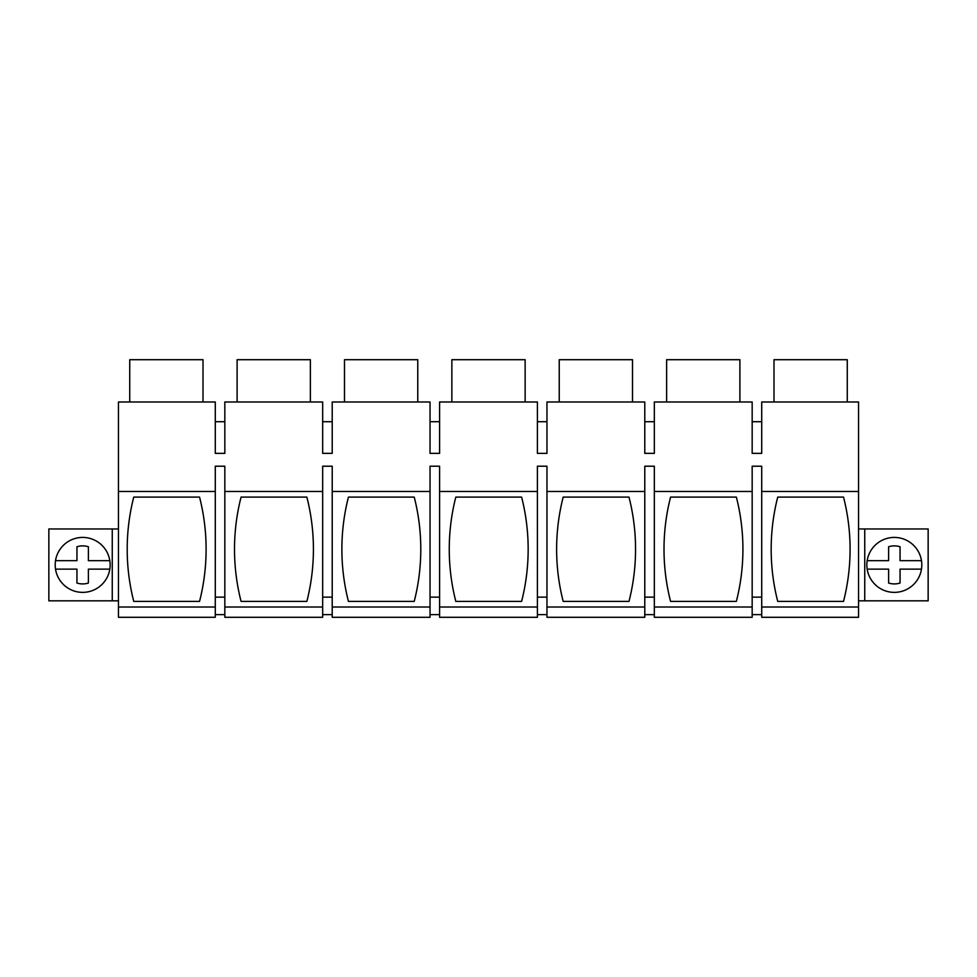<?xml version="1.0" encoding="UTF-8"?>
<svg xmlns="http://www.w3.org/2000/svg" width="977" height="977" viewBox="0 0 977 977"><rect width="100%" height="100%" fill="white"/><g stroke="black" fill="none" stroke-linecap="round" stroke-linejoin="round"><path stroke-width="1.47" d="M858.539 491.468L858.539 401.987L761.718 401.987L761.718 453.365L752.168 453.365L752.168 401.987L654.334 401.987L654.334 453.365L644.783 453.365L644.783 401.987L546.961 401.987L546.961 453.365L537.411 453.365L537.411 401.987L439.589 401.987L439.589 453.365L430.039 453.365L430.039 401.987L332.217 401.987L332.217 453.365L322.666 453.365L322.666 401.987L224.832 401.987L224.832 453.365L215.282 453.365L215.282 401.987L118.461 401.987L118.461 491.468L215.282 491.468L215.282 466.212L224.832 466.212L224.832 491.468L322.666 491.468L322.666 466.212L332.217 466.212L332.217 491.468L430.039 491.468L430.039 466.212L439.589 466.212L439.589 491.468L537.411 491.468L537.411 466.212L546.961 466.212L546.961 491.468L644.783 491.468L644.783 466.212L654.334 466.212L654.334 491.468L752.168 491.468L752.168 466.212L761.718 466.212L761.718 491.468L858.539 491.468L858.539 617.293L761.718 617.293L761.718 607.01L858.539 607.01M118.461 491.468L118.461 617.293L215.282 617.293L215.282 491.468M118.461 607.01L215.282 607.01M199.552 601.38L133.751 601.38A210.666 210.666 0 0 1 133.751 497.098L199.552 497.098A210.666 210.666 0 0 1 199.552 601.38M761.718 614.631L752.168 614.631M654.334 491.468L654.334 617.293L752.168 617.293L752.168 491.468M654.334 614.631L644.783 614.631M546.961 491.468L546.961 617.293L644.783 617.293L644.783 491.468M546.961 614.631L537.411 614.631M439.589 491.468L439.589 617.293L537.411 617.293L537.411 491.468M439.589 614.631L430.039 614.631M332.217 491.468L332.217 617.293L430.039 617.293L430.039 491.468M332.217 614.631L322.666 614.631M224.832 491.468L224.832 617.293L322.666 617.293L322.666 491.468M224.832 614.631L215.282 614.631M112.257 528.96L112.257 600.831L48.85 600.831L48.85 528.96L118.461 528.96M112.257 600.831L118.461 600.831M215.282 597.142L224.832 597.142M215.282 421.71L224.832 421.71M129.733 401.987L129.733 359.707L203.008 359.707L203.008 401.987M95.844 540.782A27.478 27.478 0 0 1 106.786 578.066A27.478 27.478 0 0 1 69.501 589.009A27.478 27.478 0 0 1 58.559 551.724A27.478 27.478 0 0 1 95.844 540.782M761.718 607.01L761.718 491.468M843.53 601.38L777.729 601.38A210.666 210.666 0 0 1 777.729 497.098L843.53 497.098A210.666 210.666 0 0 1 843.53 601.38M864.743 528.96L864.743 600.831L928.15 600.831L928.15 528.96L858.539 528.96M864.743 600.831L858.539 600.831M752.168 597.142L761.718 597.142M773.992 401.987L773.992 359.707L847.267 359.707L847.267 401.987M881.156 540.782A27.478 27.478 0 0 1 918.441 551.724A27.478 27.478 0 0 1 907.499 589.009A27.478 27.478 0 0 1 870.214 578.066A27.478 27.478 0 0 1 881.156 540.782A27.478 27.478 0 0 0 867.185 560.664L888.606 560.664L888.606 546.754A19.027 19.027 0 0 1 900.049 546.754L900.049 560.664L921.482 560.664M752.168 421.71L761.718 421.71M224.832 607.01L322.666 607.01M306.863 601.38L241.063 601.38A210.666 210.666 0 0 1 241.063 497.098L306.863 497.098A210.666 210.666 0 0 1 306.863 601.38M322.666 597.142L332.217 597.142M322.666 421.71L332.217 421.71M237.106 401.987L237.106 359.707L310.381 359.707L310.381 401.987M332.217 607.01L430.039 607.01M414.236 601.38L348.435 601.38A210.666 210.666 0 0 1 348.435 497.098L414.236 497.098A210.666 210.666 0 0 1 414.236 601.38M430.039 597.142L439.589 597.142M430.039 421.71L439.589 421.71M344.49 401.987L344.49 359.707L417.765 359.707L417.765 401.987M439.589 607.01L537.411 607.01M521.608 601.38L455.807 601.38A210.666 210.666 0 0 1 455.807 497.098L521.608 497.098A210.666 210.666 0 0 1 521.608 601.38M537.411 597.142L546.961 597.142M537.411 421.71L546.961 421.71M451.862 401.987L451.862 359.707L525.137 359.707L525.137 401.987M546.961 607.01L644.783 607.01M628.993 601.38L563.179 601.38A210.666 210.666 0 0 1 563.179 497.098L628.993 497.098A210.666 210.666 0 0 1 628.993 601.38M644.783 597.142L654.334 597.142M644.783 421.71L654.334 421.71M559.235 401.987L559.235 359.707L632.51 359.707L632.51 401.987M654.334 607.01L752.168 607.01M736.365 601.38L670.564 601.38A210.666 210.666 0 0 1 670.564 497.098L736.365 497.098A210.666 210.666 0 0 1 736.365 601.38M666.619 401.987L666.619 359.707L739.894 359.707L739.894 401.987M109.815 569.127L88.394 569.127L88.394 583.037A19.027 19.027 0 0 1 76.951 583.037L76.951 569.127L55.518 569.127M55.518 560.664L76.951 560.664L76.951 546.754A19.027 19.027 0 0 1 88.394 546.754L88.394 560.664L109.815 560.664M921.482 569.127L900.049 569.127L900.049 583.037A19.027 19.027 0 0 1 888.606 583.037L888.606 569.127L867.185 569.127"/></g></svg>
